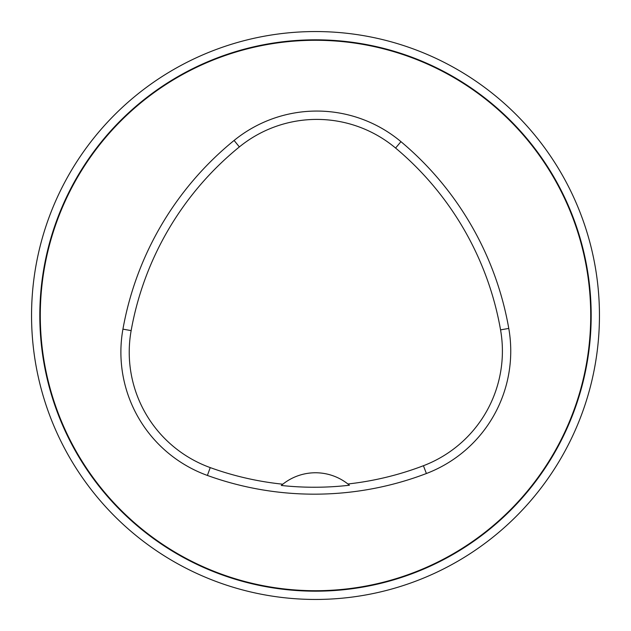 <?xml version="1.0" encoding="UTF-8"?>
<svg xmlns="http://www.w3.org/2000/svg" width="631" height="631" viewBox="0 0 631 631"><rect width="100%" height="100%" fill="white"/><g stroke="black" fill="none" stroke-linecap="round" stroke-linejoin="round"><path stroke-width="0.95" d="M40.289 315.5A275.211 275.211 0 0 1 453.105 77.156A275.211 275.211 0 0 1 453.105 553.844A275.211 275.211 0 0 1 40.289 315.5M122.935 329.145A314.53 314.53 0 0 1 234.101 140.445A131.051 131.051 0 0 1 400.945 141.652A314.53 314.53 0 0 1 508.775 328.428A131.051 131.051 0 0 1 426.398 473.518A314.53 314.53 0 0 1 207.394 475.443A131.051 131.051 0 0 1 122.935 329.145L131.145 330.612A306.185 306.185 0 0 1 239.362 146.92A122.714 122.714 0 0 1 395.59 148.048A306.185 306.185 0 0 1 500.557 329.871A122.714 122.714 0 0 1 423.425 465.725A306.185 306.185 0 0 1 347.91 483.985L349.44 485.231A307.605 307.605 0 0 1 281.284 485.468L282.806 484.206A306.185 306.185 0 0 1 210.233 467.603A122.714 122.714 0 0 1 131.145 330.612M281.284 485.468A52.42 52.42 0 0 1 347.91 483.985M31.55 315.5A283.95 283.95 0 0 0 315.5 599.45A283.95 283.95 0 0 0 599.45 315.5A283.95 283.95 0 0 0 315.5 31.55A283.95 283.95 0 0 0 31.55 315.5M239.362 146.92L234.101 140.445M395.59 148.048L400.945 141.652M500.557 329.871L508.775 328.428M423.425 465.725L426.398 473.518M210.233 467.603L207.394 475.443M39.816 315.5A275.684 275.684 0 0 1 453.342 76.753A275.684 275.684 0 0 1 453.342 554.247A275.684 275.684 0 0 1 39.816 315.5"/></g></svg>
